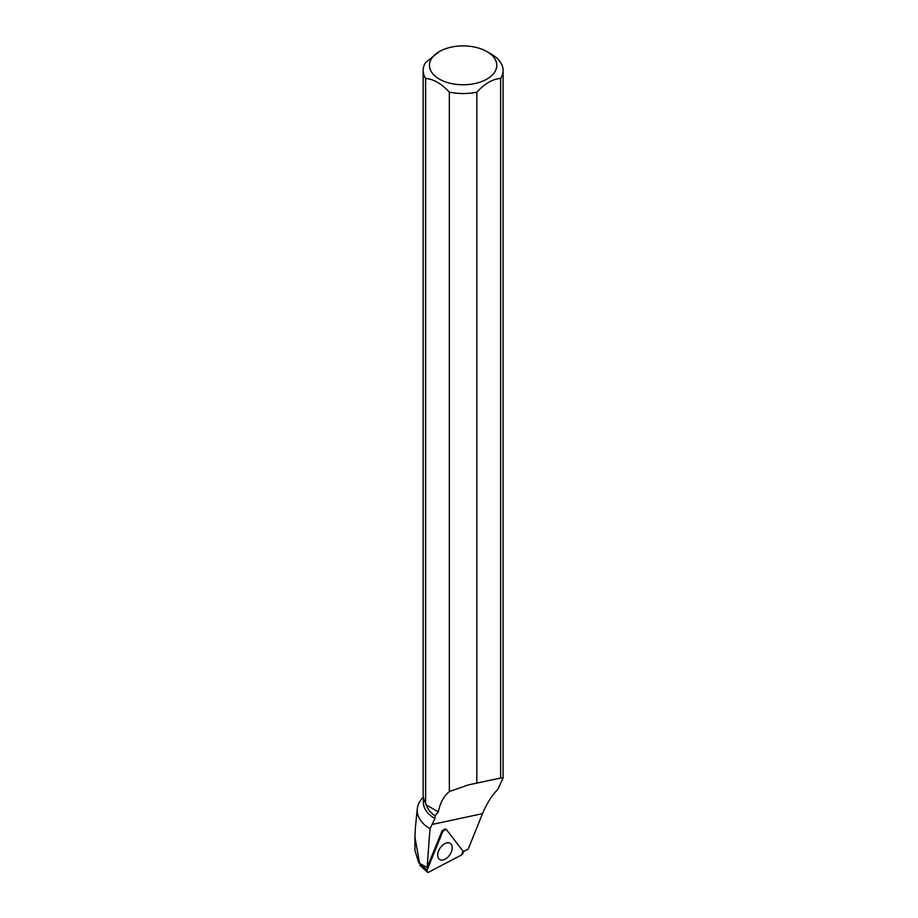 <?xml version="1.0" encoding="UTF-8"?>
<svg xmlns="http://www.w3.org/2000/svg" width="918" height="918" viewBox="0 0 918 918"><rect width="100%" height="100%" fill="white"/><g stroke="black" fill="none" stroke-linecap="round" stroke-linejoin="round"><path stroke-width="1.38" d="M427.318 872.077A2.502 1.538 123.5 0 0 428.844 872.1L461.421 855.037A2.502 1.538 123.5 0 0 463.005 851.147L446.251 829.344A2.502 1.538 123.5 0 0 445.884 829.046A2.502 1.538 123.5 0 0 442.992 831.054L427.168 869.92A2.502 1.538 123.5 0 0 427.318 872.077L420.008 865.399A0.964 0.597 -56.5 0 1 419.951 864.572L420.26 864.056M438.724 858.628A9.639 5.921 123.5 0 0 439.366 859.282A9.639 5.921 123.5 0 0 449.143 855.725A9.639 5.921 123.5 0 0 451.174 844.239A9.639 5.921 123.5 0 0 449.992 843.229A9.639 5.921 123.5 0 0 440.433 847.555A9.639 5.921 123.5 0 0 438.724 858.628M486.919 51.592A33.668 19.439 180 0 1 491.486 75.804A33.668 19.439 180 0 1 451.507 83.584A33.668 19.439 180 0 1 439.309 51.592A33.668 19.439 180 0 1 486.919 51.592L491.371 54.162A39.956 23.076 180 0 1 503.075 70.479A39.956 23.076 180 0 1 500.654 78.397L500.654 778.005L503.075 778.016L497.923 789.193C491.497 796.044 486.368 804.202 482.512 813.646L468.169 849.173L463.234 851.663M423.393 797.478L423.393 802.378A39.726 22.939 0 0 0 434.902 818.523L430.003 828.77L427.145 867.51L442.224 830.48A2.341 1.434 123.5 0 0 442.224 830.48L442.992 831.054M434.902 818.523L435.189 815.723C431.139 813.405 428.075 809.756 426.009 804.776L438.322 811.891L435.189 815.723M425.608 802.929L425.608 78.432A39.956 23.076 180 0 1 423.152 70.479L423.152 794.977A39.956 23.076 0 0 0 425.608 802.929L426.009 804.776M430.003 828.77A45.923 26.507 0 0 1 417.277 808.861A45.923 26.507 0 0 1 421.855 798.775L423.324 797.065M500.654 778.005L468.432 784.879L449.338 791.568C443.773 796.113 440.112 802.894 438.322 811.891M415.521 826.349L414.925 837.067L419.641 863.505L418.665 862.576L414.936 850.298L414.925 837.067M427.145 867.51L420.283 863.735M476.844 783.238L476.844 92.144A39.956 23.076 180 0 1 449.338 92.133L449.338 791.568M423.152 70.479A39.956 23.076 180 0 1 425.585 62.55L439.309 51.592M476.844 92.144C484.773 83.584 492.714 79.005 500.654 78.397M425.608 78.432C433.514 79.04 441.42 83.607 449.338 92.133M463.005 851.147L446.251 829.344L442.992 831.054L427.168 869.92C426.698 871.836 427.249 872.559 428.844 872.1L461.421 855.037L463.005 851.147M419.951 864.572L427.168 869.92M431.942 824.49L482.512 813.646M468.432 784.89L469.087 784.741M417.277 808.861L415.429 827.244M503.075 778.016L503.075 70.479"/></g></svg>
